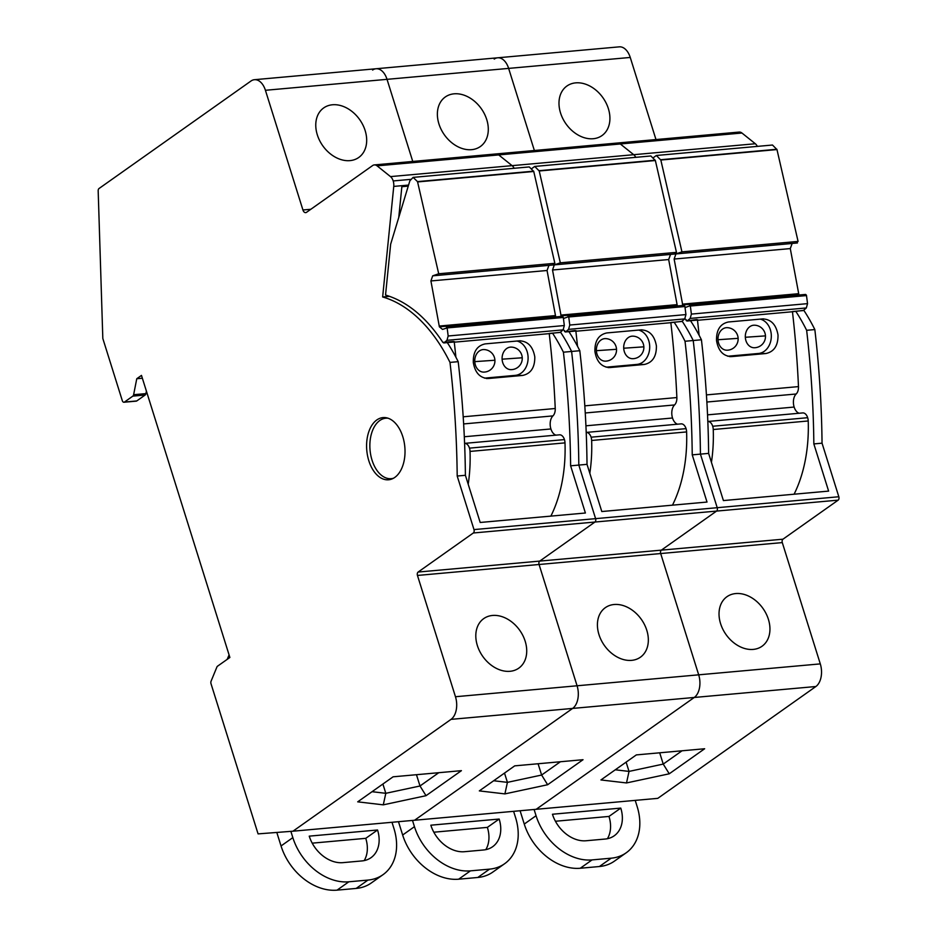 <?xml version="1.0" encoding="UTF-8"?>
<svg xmlns="http://www.w3.org/2000/svg" width="937" height="937" viewBox="0 0 937 937"><rect width="100%" height="100%" fill="white"/><g stroke="black" fill="none" stroke-linecap="round" stroke-linejoin="round"><path stroke-width="1.41" d="M393.751 186.416L382.647 296.97A163.026 99.732 84.9 0 1 449.994 362.408A659.379 403.355 84.9 0 1 457.197 476.031L473.993 529.592A2.6 1.593 84.9 0 1 473.326 532.989L418.125 572.05A2.6 1.593 84.9 0 0 417.457 575.447L455.464 696.73A17.346 10.612 84.9 0 1 451.025 719.37L292.965 831.201L258.073 833.883L211.024 683.752A2.647 1.616 84.9 0 1 211.083 681.176L216.904 667.027A2.612 1.605 84.9 0 1 217.513 666.207L229.881 657.469L141.475 375.397L136.767 378.735L133.628 394.711A2.624 1.605 84.9 0 1 132.843 396.117L124.469 402.055A2.6 1.593 84.9 0 1 123.953 402.242A2.6 1.593 84.9 0 1 122.302 400.661L102.824 338.503L98.174 190.808A2.6 1.593 84.9 0 1 99.017 188.524L250.987 81.015A17.346 10.612 84.9 0 1 254.431 79.704A17.346 10.612 84.9 0 1 265.417 90.292L302.932 209.982A4.334 2.659 84.9 0 0 305.673 212.64A4.334 2.659 84.9 0 0 306.54 212.312L372.598 165.568A8.667 5.306 84.9 0 1 374.32 164.912A8.667 5.306 84.9 0 1 377.096 165.861L390.483 176.601A8.738 5.353 84.9 0 1 393.2 180.946A8.738 5.341 84.9 0 1 393.751 186.416L408.567 185.081M390.483 176.601L512.106 165.65A8.738 5.353 84.9 0 1 514.12 168.285A8.738 5.353 84.9 0 0 512.106 165.65L498.718 154.921L741.94 133.019L755.327 143.748A8.738 5.353 84.9 0 1 757.354 146.383M402.793 436.665A31.214 19.091 84.9 0 1 388.597 479.779A31.214 19.091 84.9 0 1 368.815 460.699A31.214 19.091 84.9 0 1 382.999 417.597A31.214 19.091 84.9 0 1 402.793 436.665M552.514 333.139A163.026 99.732 84.9 0 1 563.406 352.195L571.605 351.457A163.026 99.732 84.9 0 0 560.513 332.085A163.026 99.732 84.9 0 1 571.605 351.457A659.379 403.355 84.9 0 1 578.82 465.08L587.019 464.342A659.379 403.355 84.9 0 0 579.804 350.719L571.605 351.457A659.379 403.355 84.9 0 1 578.82 465.08L595.604 518.653A2.6 1.593 84.9 0 1 594.936 522.038L838.158 500.147A2.6 1.593 84.9 0 0 838.826 496.751L822.042 443.178A659.379 403.355 84.9 0 0 814.839 329.566A163.026 99.732 84.9 0 0 803.735 310.194M455.464 696.73L577.075 685.779L539.068 564.496A2.6 1.593 84.9 0 1 539.735 561.099L594.936 522.038L539.735 561.099L661.346 550.148L716.547 511.098A2.6 1.593 84.9 0 0 717.215 507.702L700.431 454.129L708.63 453.391A659.379 403.355 84.9 0 0 701.426 339.78L693.228 340.518A659.379 403.355 84.9 0 1 700.431 454.129L692.232 454.867L707.013 502.056L601.8 511.532L587.019 464.342M292.965 831.201L414.576 820.25L572.636 708.419A17.346 10.612 84.9 0 0 577.075 685.779A17.346 10.612 84.9 0 1 572.636 708.419L815.869 686.516A17.346 10.612 84.9 0 0 820.297 663.888L782.29 542.593A2.6 1.593 84.9 0 1 782.957 539.197L838.158 500.147M372.598 70.064A17.346 10.612 84.9 0 1 376.042 68.752A17.346 10.612 84.9 0 1 387.028 79.34L630.25 57.45A17.346 10.612 84.9 0 0 619.263 46.85L497.652 57.801A17.346 10.612 84.9 0 1 508.639 68.401L534.371 150.506L508.639 68.401A17.346 10.612 84.9 0 0 497.652 57.801A17.346 10.612 84.9 0 0 494.209 59.113M412.76 161.457L387.028 79.34L412.76 161.457M494.209 154.628A8.667 5.306 84.9 0 1 495.931 153.961A8.667 5.306 84.9 0 1 498.718 154.921L512.106 165.65L633.717 154.699A8.738 5.353 84.9 0 1 635.743 157.334A8.738 5.353 84.9 0 0 633.717 154.699L620.329 143.97A8.667 5.306 84.9 0 0 617.542 143.021A8.667 5.306 84.9 0 1 620.329 143.97L633.717 154.699L755.327 143.748M382.647 296.97L389.605 296.338M398.764 217.443L401.856 186.697L408.251 186.123M449.994 362.408L458.193 361.67A659.379 403.355 84.9 0 1 465.396 475.293L457.197 476.031M447.3 342.614A163.026 99.732 84.9 0 1 458.193 361.67M465.396 475.293L480.189 522.471L585.402 513.007L570.621 465.818L578.82 465.08L595.604 518.653A2.6 1.593 84.9 0 1 594.936 522.038L473.326 532.989M477.355 645.534A30.347 22.629 -125.3 0 1 483.738 618.607A30.347 22.629 -125.3 0 1 525.177 641.224A30.347 22.629 -125.3 0 1 518.793 668.151A30.347 22.629 -125.3 0 1 477.355 645.534M393.095 776.808L461.426 770.659L426.03 795.689L383.28 804.848L357.711 801.838L393.095 776.808M136.767 378.735L142.365 378.232M133.628 394.711L145.926 393.61L146.418 391.127M145.926 393.61A2.624 1.605 84.9 0 1 145.141 395.016L136.767 400.942A2.6 1.593 84.9 0 1 136.252 401.141L123.953 402.242M317.315 134.846A30.347 22.629 -125.3 0 1 323.698 107.919A30.347 22.629 -125.3 0 1 365.137 130.548A30.347 22.629 -125.3 0 1 358.754 157.475A30.347 22.629 -125.3 0 1 317.315 134.846M563.406 352.195A659.379 403.355 84.9 0 1 570.621 465.818M383.28 804.848L385.81 793.311L372.048 791.695M426.03 795.689L419.999 785.991L385.81 793.311L382.893 784.023M438.797 772.685L419.999 785.991L416.461 774.7M374.32 164.912L495.931 153.961A8.667 5.306 84.9 0 1 498.718 154.921L377.096 165.861M254.431 79.704L376.042 68.752A17.346 10.612 84.9 0 1 387.028 79.34L265.417 90.292M417.457 575.447L539.068 564.496L577.075 685.779L698.686 674.827A17.346 10.612 84.9 0 1 694.258 697.468L536.187 809.299L414.576 820.25L572.636 708.419L451.025 719.37M815.869 686.516L657.797 798.347L536.187 809.299L694.258 697.468A17.346 10.612 84.9 0 0 698.686 674.827L660.679 553.544L539.068 564.496A2.6 1.593 84.9 0 1 539.735 561.099L418.125 572.05M674.125 322.187A163.026 99.732 84.9 0 1 685.029 341.255L693.228 340.518A163.026 99.732 84.9 0 0 682.124 321.133A163.026 99.732 84.9 0 1 693.228 340.518A659.379 403.355 84.9 0 1 700.431 454.129L717.215 507.702A2.6 1.593 84.9 0 1 716.547 511.098L661.346 550.148L782.957 539.197M820.297 663.888L698.686 674.827L660.679 553.544A2.6 1.593 84.9 0 1 661.346 550.148A2.6 1.593 84.9 0 0 660.679 553.544L782.29 542.593M568.911 331.663A163.026 99.732 84.9 0 1 579.804 350.719M598.966 634.583A30.347 22.629 -125.3 0 1 605.349 607.656A30.347 22.629 -125.3 0 1 646.788 630.273A30.347 22.629 -125.3 0 1 640.404 657.212A30.347 22.629 -125.3 0 1 598.966 634.583M514.718 765.857L583.037 759.708L547.641 784.737L504.902 793.897L479.322 790.898L514.718 765.857M438.926 123.907A30.347 22.629 -125.3 0 1 445.309 96.968A30.347 22.629 -125.3 0 1 486.748 119.596A30.347 22.629 -125.3 0 1 480.365 146.523A30.347 22.629 -125.3 0 1 438.926 123.907M685.029 341.255A659.379 403.355 84.9 0 1 692.232 454.867M504.902 793.897L507.421 782.36L493.658 780.744M547.641 784.737L541.621 775.04L507.421 782.36L504.504 773.072M560.408 761.746L541.621 775.04L538.084 763.749M615.82 143.677A8.667 5.306 84.9 0 1 617.542 143.021L739.152 132.07A8.667 5.306 84.9 0 1 741.94 133.019M655.982 139.554L630.25 57.45M690.522 320.712A163.026 99.732 84.9 0 1 701.426 339.78M708.63 453.391L723.411 500.581L828.624 491.105L813.843 443.915L822.042 443.178M720.576 623.632A30.347 22.629 -125.3 0 1 726.96 596.705A30.347 22.629 -125.3 0 1 768.399 619.334A30.347 22.629 -125.3 0 1 762.015 646.261A30.347 22.629 -125.3 0 1 720.576 623.632M636.328 754.906L704.647 748.757L669.252 773.798L626.513 782.945L600.933 779.947L636.328 754.906M560.537 112.955A30.347 22.629 -125.3 0 1 566.92 86.017A30.347 22.629 -125.3 0 1 608.371 108.645A30.347 22.629 -125.3 0 1 601.987 135.572A30.347 22.629 -125.3 0 1 560.537 112.955M795.736 311.236A163.026 99.732 84.9 0 1 806.64 330.304L814.839 329.566M806.64 330.304A659.379 403.355 84.9 0 1 813.843 443.915M626.513 782.945L629.032 771.409L615.281 769.792M669.252 773.798L663.232 764.088L629.032 771.409L626.115 762.121M682.031 750.795L663.232 764.088L659.695 752.798M413.112 177.386L417.515 181.614L438.703 273.768L432.695 275.829L430.915 280.948L439.383 326.837L442.522 329.402L447.148 327.927L448.167 335.996L446.961 340.318L444.126 342.755L442.861 342.403C426.276 317.327 407.173 301.538 385.54 295.038L390.659 244.182L409.867 180.794L413.112 177.386L529.253 166.927L533.75 171.471L554.856 263.309L553.38 264.07M548.941 265.347L547.056 270.488L555.735 316.929M563.219 317.128L447.078 327.587L446.258 326.79L562.399 316.331L563.301 317.467L564.32 325.537L563.114 329.859L560.279 332.295L549.234 333.631A650.512 397.92 84.9 0 1 555.243 408.509A8.667 5.306 84.9 0 1 552.947 415.899A10.412 6.372 84.9 0 0 550.909 428.959A10.412 6.372 84.9 0 0 555.969 435.143M442.861 342.403L453.461 341.455L454.714 341.794L454.258 342.181A650.512 397.92 84.9 0 1 455.897 357.184M469.484 448.144L564.449 439.594A7.812 4.779 84.9 0 0 559.494 434.827L464.6 443.377A7.812 4.779 84.9 0 1 469.484 448.144A7.824 4.79 84.9 0 1 470.034 451.423A115.333 70.544 84.9 0 1 468.207 484.253M564.449 439.594A7.824 4.79 84.9 0 1 564.999 442.873A115.333 70.544 84.9 0 1 550.874 516.111M454.258 342.181L549.234 333.631M519.332 340.822L485.179 343.891C477.015 345.683 473.056 351.855 473.302 362.432C475.059 372.856 480.119 378.22 488.47 378.501L522.635 375.432C530.881 373.652 534.933 367.468 534.793 356.892C532.942 346.467 527.789 341.103 519.332 340.822L520.398 340.775M487.404 378.548L486.338 378.489M393.493 478.233A30.347 18.564 84.9 0 1 391.256 478.666A30.347 18.564 84.9 0 1 372.024 460.126A30.347 18.564 84.9 0 1 385.81 418.218A30.347 18.564 84.9 0 1 388.094 418.23M517.001 341.033A17.346 13.692 -89.5 0 1 528.07 356.833A17.346 13.692 90.5 0 1 515.315 375.362L484.523 378.138M554.2 264.866L438.059 275.326L437.228 274.529M532.146 168.309L534.722 166.435L650.875 155.975L655.361 160.52L676.467 252.358L674.991 253.119M670.552 254.395L668.667 259.537L677.346 305.977M563.442 318.533L568.689 316.636L567.869 315.839L684.01 305.38L684.912 306.528L685.931 314.586L684.724 318.908L681.89 321.344L670.845 322.691A650.512 397.92 84.9 0 1 676.865 397.557A8.667 5.306 84.9 0 1 674.558 404.948A10.412 6.372 84.9 0 0 672.52 418.007A10.412 6.372 84.9 0 0 677.58 424.203M684.83 306.176L568.689 316.636L569.778 325.045L568.572 329.367L565.737 331.803L575.072 330.503L576.325 330.843L575.88 331.241A650.512 397.92 84.9 0 1 577.508 346.233M591.095 437.192L686.06 428.642A7.812 4.779 84.9 0 0 681.105 423.875L586.211 432.425A7.812 4.779 84.9 0 1 591.095 437.192A7.824 4.79 84.9 0 1 591.645 440.472A115.333 70.544 84.9 0 1 589.818 473.302M686.06 428.642A7.824 4.79 84.9 0 1 686.61 431.922A115.333 70.544 84.9 0 1 672.485 505.16M575.88 331.241L670.845 322.691M640.943 329.871L606.789 332.94C598.626 334.732 594.667 340.904 594.913 351.48C596.67 361.916 601.73 367.269 610.081 367.55L644.246 364.481C652.492 362.701 656.556 356.517 656.404 345.94C654.553 335.516 649.4 330.152 640.943 329.871L642.009 329.824M609.015 367.597L607.949 367.538M638.612 330.082A17.346 13.692 -89.5 0 1 649.681 345.882A17.346 13.692 90.5 0 1 636.926 364.411L606.134 367.187M564.484 331.464L565.737 331.803L563.301 329.672M534.722 166.435L539.22 170.979L560.314 262.817L554.306 264.878L552.525 269.997L561.204 316.437M675.811 253.915L559.67 264.375L558.85 263.578M653.757 157.369L656.333 155.483L772.486 145.024L776.972 149.569L798.078 241.418L796.602 242.179M792.163 243.444L790.289 248.586L798.956 295.038M685.052 307.582L690.3 305.685L689.48 304.888L805.621 294.429L806.452 295.225L807.542 303.635L806.335 307.957L803.501 310.393L792.456 311.74A650.512 397.92 84.9 0 1 798.476 386.606A8.667 5.306 84.9 0 1 796.169 393.997A10.412 6.372 84.9 0 0 794.143 407.056A10.412 6.372 84.9 0 0 799.191 413.252M806.452 295.225L690.3 305.685L691.389 314.094L690.182 318.416L687.348 320.852L696.683 319.552L697.936 319.892L697.491 320.29A650.512 397.92 84.9 0 1 699.119 335.282M712.706 426.253L807.671 417.703A7.812 4.779 84.9 0 0 802.728 412.924L707.822 421.474A7.812 4.779 84.9 0 1 712.706 426.253A7.824 4.79 84.9 0 1 713.256 429.521A115.333 70.544 84.9 0 1 711.429 462.351M807.671 417.703A7.824 4.79 84.9 0 1 808.221 420.971A115.333 70.544 84.9 0 1 794.096 494.209M697.491 320.29L792.456 311.74M762.554 318.92L728.4 321.988C720.237 323.78 716.278 329.953 716.524 340.529C718.281 350.965 723.341 356.318 731.692 356.599L765.857 353.53C774.114 351.75 778.167 345.566 778.015 334.989C776.164 324.565 771.01 319.201 762.554 318.92L763.62 318.873M730.626 356.646L729.56 356.587M760.223 319.13A17.346 13.692 -89.5 0 1 771.292 334.942A17.346 13.692 90.5 0 1 758.548 353.472L727.744 356.236M686.095 320.513L687.348 320.852L684.912 318.732M656.333 155.483L660.831 160.028L681.937 251.866L675.917 253.939L674.136 259.045L682.815 305.485M797.422 242.964L681.281 253.423L680.461 252.627M290.868 831.353L292.836 837.619A52.027 38.792 -125.3 0 0 348.833 881.799L367.96 880.077A52.027 38.792 -125.3 0 0 383.01 874.678A52.027 38.792 -125.3 0 0 393.95 828.519L391.994 822.276M383.01 874.678L371.216 883.029A52.027 38.792 -125.3 0 1 356.165 888.428L337.039 890.15A52.027 38.792 -125.3 0 1 281.041 845.959L276.802 832.443M377.552 829.995A31.214 23.273 -125.3 0 1 370.993 857.695A31.214 23.273 -125.3 0 1 361.963 860.927L342.825 862.649A31.214 23.273 -125.3 0 1 309.233 836.144L377.552 829.995L365.758 838.334L312.208 843.159M365.758 838.334A31.214 23.273 -125.3 0 1 364.2 860.599M229.073 654.916L227.187 659.367M412.491 820.437L414.447 826.668A52.027 38.792 -125.3 0 0 470.444 870.86L489.571 869.138A52.027 38.792 -125.3 0 0 504.621 863.727A52.027 38.792 -125.3 0 0 515.561 817.568L513.605 811.337M504.621 863.727L492.827 872.078A52.027 38.792 -125.3 0 1 477.776 877.477L458.65 879.199A52.027 38.792 -125.3 0 1 402.652 835.019L398.483 821.702M499.163 819.043A31.214 23.273 -125.3 0 1 492.604 846.743A31.214 23.273 -125.3 0 1 483.574 849.976L464.447 851.71A31.214 23.273 -125.3 0 1 430.844 825.192L499.163 819.043L487.369 827.383L433.819 832.208M487.369 827.383A31.214 23.273 -125.3 0 1 485.811 849.648M534.102 809.486L536.058 815.717A52.027 38.792 -125.3 0 0 592.055 859.908L611.182 858.187A52.027 38.792 -125.3 0 0 626.232 852.775A52.027 38.792 -125.3 0 0 637.172 806.616L635.216 800.385M626.232 852.775L614.438 861.126A52.027 38.792 -125.3 0 1 599.387 866.526L580.261 868.248A52.027 38.792 -125.3 0 1 524.263 824.068L520.094 810.751M620.774 808.092A31.214 23.273 -125.3 0 1 614.215 835.792A31.214 23.273 -125.3 0 1 605.185 839.037L586.058 840.758A31.214 23.273 -125.3 0 1 552.455 814.241L620.774 808.092L608.98 816.432L555.43 821.257M608.98 816.432A31.214 23.273 -125.3 0 1 607.422 838.709M494.912 360.241A11.267 11.267 0 0 0 483.75 349.56A11.267 8.901 90.5 0 0 474.778 361.635A11.267 8.901 90.5 0 0 483.562 372.106A11.267 11.267 0 0 0 494.912 360.241L474.778 361.635M502.103 359.176A11.267 8.901 90.5 0 0 510.888 369.647A11.267 11.267 0 0 0 522.249 357.782L502.103 359.176A11.267 8.901 90.5 0 1 511.087 347.1A11.267 11.267 0 0 1 522.249 357.782M616.523 349.29A11.267 11.267 0 0 0 605.361 338.608A11.267 8.901 90.5 0 0 596.389 350.684A11.267 8.901 90.5 0 0 605.173 361.155A11.267 11.267 0 0 0 616.523 349.29L596.389 350.684M623.714 348.224A11.267 8.901 90.5 0 0 632.498 358.695A11.267 11.267 0 0 0 643.86 346.831L623.714 348.224A11.267 8.901 90.5 0 1 632.698 336.149A11.267 11.267 0 0 1 643.86 346.831M738.133 338.339A11.267 11.267 0 0 0 726.971 327.669A11.267 8.901 90.5 0 0 718 339.733A11.267 8.901 90.5 0 0 726.784 350.204A11.267 11.267 0 0 0 738.133 338.339L718 339.733M745.325 337.273A11.267 8.901 90.5 0 0 754.109 347.744A11.267 11.267 0 0 0 765.47 335.879L745.325 337.273A11.267 8.901 90.5 0 1 754.308 325.198A11.267 11.267 0 0 1 765.47 335.879M393.2 180.946L410.453 179.389M473.993 529.592L838.826 496.751M132.843 396.117L145.141 395.016M124.469 402.055L136.767 400.942M302.932 209.982L310.826 209.279M463.206 416.801L555.243 408.509M463.639 423.934L552.947 415.899M464.307 436.747L550.909 428.959M470.034 451.423L564.999 442.873M515.315 375.362L522.635 375.432M563.114 329.859L446.961 340.318M564.32 325.537L448.167 335.996M563.301 317.467L447.148 327.927M555.536 316.378L439.383 326.837M555.336 315.593L439.195 326.053M547.056 270.488L430.915 280.948M548.836 265.37L432.695 275.829M554.856 263.309L438.703 273.768M533.75 171.471L417.597 181.93M533.657 171.166L417.515 181.614M584.817 405.85L676.865 397.557M585.25 412.983L674.558 404.948M585.93 425.808L672.52 418.007M591.645 440.472L686.61 431.922M636.926 364.411L644.246 364.481M684.724 318.908L568.572 329.367M685.931 314.586L569.778 325.045M684.912 306.528L568.771 316.975M677.146 305.427L560.994 315.886M676.947 304.642L560.806 315.101M668.667 259.537L552.525 269.997M670.447 254.431L554.306 264.878M676.467 252.358L560.314 262.817M655.361 160.52L539.22 170.979M655.268 160.215L539.126 170.675M706.428 394.899L798.476 386.606M706.861 402.032L796.169 393.997M707.54 414.857L794.143 407.056M713.256 429.521L808.221 420.971M758.548 353.472L765.857 353.53M806.335 307.957L690.182 318.416M807.542 303.635L691.389 314.094M806.523 295.577L690.382 306.024M798.757 294.487L682.604 304.935M798.558 293.691L682.417 304.15M790.289 248.586L674.136 259.045M792.058 243.479L675.917 253.939M798.078 241.418L681.937 251.866M776.972 149.569L660.831 160.028M776.878 149.264L660.737 159.723M367.96 880.077L356.165 888.428M348.833 881.799L337.039 890.15M292.836 837.619L281.041 845.959M489.571 869.138L477.776 877.477M470.444 870.86L458.65 879.199M414.447 826.668L402.652 835.019M611.182 858.187L599.387 866.526M592.055 859.908L580.261 868.248M536.058 815.717L524.263 824.068M495.931 153.961L617.542 143.021M376.042 68.752L497.652 57.801M559.869 332.471L549.269 333.431M385.81 418.218L387.531 418.054M391.256 478.666L392.978 478.514M443.716 342.93L454.304 341.982M681.48 321.52L670.892 322.48M565.327 331.979L575.915 331.03M803.091 310.58L792.503 311.529M686.938 321.028L697.526 320.079"/></g></svg>
